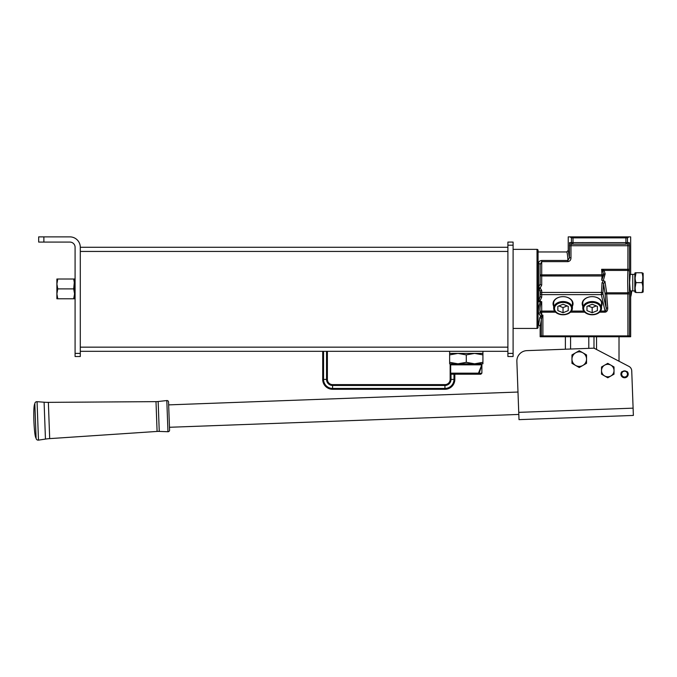 <?xml version="1.0" encoding="UTF-8"?>
<svg xmlns="http://www.w3.org/2000/svg" width="677" height="677" viewBox="0 0 677 677"><rect width="100%" height="100%" fill="white"/><g stroke="black" fill="none" stroke-linecap="round" stroke-linejoin="round"><path stroke-width="1.02" d="M626.606 371.749A0.465 0.465 0 0 1 627.325 371.741A3.639 3.639 0 0 1 624.566 377.758A3.639 3.639 0 0 1 621.799 371.741A0.465 0.465 0 0 1 622.518 371.749M621.655 374.11A2.911 2.911 0 0 0 624.566 377.03A2.911 2.911 0 0 0 627.477 374.11A2.911 2.911 0 0 0 624.566 371.199A2.911 2.911 0 0 0 621.655 374.11M627.689 374.11A3.123 3.123 0 0 1 624.566 377.233A3.123 3.123 0 0 1 621.444 374.11A3.123 3.123 0 0 1 624.566 370.988A3.123 3.123 0 0 1 627.689 374.11M614.022 366.959L607.777 363.354L604.654 365.157L601.531 366.959L601.531 374.169L607.777 377.774L614.022 374.169L614.022 366.959M601.531 370.564A6.245 6.245 0 0 1 610.899 365.157A6.245 6.245 0 0 1 610.899 375.972A6.245 6.245 0 0 1 601.531 370.564M571.963 354.917L571.963 363.329L579.25 367.526L586.527 363.329L586.527 354.917L582.889 352.81L579.25 350.711L571.963 354.917M582.889 365.428A7.286 7.286 0 0 1 571.963 359.123A7.286 7.286 0 0 1 582.889 352.81A7.286 7.286 0 0 1 582.889 365.428M626.682 371.681A3.224 3.224 0 0 0 622.451 371.681M631.734 370.827L633.105 408.155L631.734 370.827A5.204 5.204 0 0 0 628.967 366.418L593.991 348.164L593.991 336.748M565.38 336.748L565.38 349.222L526.875 350.635A10.4 10.4 0 0 0 516.864 361.416L519.005 419.638L633.367 415.433L519.005 419.638M168.649 404.88L517.99 392.034L516.864 361.416M594.457 348.147L526.875 350.635M518.734 412.361L633.105 408.155L633.367 415.433M169.47 427.28L518.81 414.442M629.923 274.439L634.823 274.329M629.923 290.865L634.823 290.975M643.15 292.015L641.965 292.532C643.125 289.248 643.125 285.956 641.965 282.647C643.125 279.364 643.125 276.072 641.965 272.763L643.15 273.288L643.15 292.015M635.128 287.776L636.008 282.647C634.848 285.939 634.848 289.231 636.008 292.532L634.823 292.015L634.823 273.288L635.128 272.763L641.965 272.763M635.128 277.892L636.008 272.763C634.848 276.055 634.848 279.347 636.008 282.647L641.965 282.647M632.75 274.329L632.75 290.975M636.008 292.532L641.965 292.532M630.194 290.873L629.61 282.647L630.194 274.43M630.668 290.898L630.668 336.748L629.229 336.748A1.557 1.557 -45 0 0 629.492 335.894L630.355 336.748M582.804 306.173A9.986 7.066 0 0 1 592.172 296.653A9.47 6.694 180 0 0 582.702 303.347A9.47 6.694 180 0 0 582.804 304.337M553.676 306.173A9.986 7.066 0 0 1 563.036 296.653A9.47 6.694 180 0 0 553.574 303.347A9.47 6.694 180 0 0 553.676 304.337M540.153 293.522A1.557 1.1 0 0 1 541.71 292.422L541.71 297.169L539.882 301.257L538.587 301.781L540.153 296.061L540.153 291.635L538.587 287.387L540.153 283.959A1.557 1.1 180 0 0 541.71 285.059L540.195 287.987L541.71 290.526L541.71 292.422L601.328 292.422A1.557 1.1 4.3 0 1 602.86 293.403A1.557 1.092 167.3 0 1 602.843 293.522A1.557 1.092 167.3 0 1 601.328 294.63L541.71 294.63A1.557 1.1 0 0 1 540.153 293.522M600.575 311.073L605.043 311.073L601.328 294.63L602.048 282.8L603.376 280.693L604.925 281.336L606.668 292.803A1.557 1.109 -13 0 0 605.145 293.92A1.557 1.109 -13 0 0 605.128 294.038L603.588 283.781L602.86 293.403L606.186 308.111C606.338 309.998 605.957 310.988 605.043 311.073L605.043 312.173L599.61 312.173M627.655 281.615L627.884 270.419A1.557 1.117 3.1 0 1 629.441 271.536L629.441 291.685A1.557 1.117 -3.1 0 1 627.884 292.803L627.655 281.615M540.153 283.959L540.153 264.605L541.71 261.644L541.71 274.87L603.613 274.752L602.936 271.621L601.641 269.302L604.053 270.419L605.162 273.863L603.283 280.693L601.735 280.261L603.613 274.828A1.557 0.762 -178.3 0 1 603.605 274.744L603.554 275.852M539.231 300.63A1.557 0.804 53.2 0 0 539.882 301.257L541.71 301.722L541.71 311.073A1.557 1.1 -0 0 0 540.153 312.165L541.71 315.101L542.886 315.101L541.778 317.335A1.557 0.948 -130.5 0 0 540.669 316.142L542.886 315.101L542.886 335.894L627.926 335.894L627.926 336.748L540.153 336.748L540.153 326.348L538.587 324.791L539.772 317.682L540.669 316.142L538.587 313.223C538.08 309.66 538.706 305.852 540.474 301.781L538.587 301.781L538.587 287.387L540.195 287.987A1.557 0.702 -59.5 0 0 539.391 289.113M630.668 274.405L630.668 236.874L571.786 236.874A1.557 1.557 123.7 0 0 571.439 237.864L569.958 236.874L568.24 236.874L568.24 250.397L566.674 251.962L538.071 251.962L538.071 288.377M627.926 336.748L629.229 336.748M602.936 271.621A1.557 0.897 132.8 0 1 604.053 270.419L627.884 270.419L627.926 245.717L570.973 245.717L570.973 257.802C570.956 259.934 569.949 261.212 567.952 261.644L541.71 261.644L541.71 260.45C539.544 260.806 538.503 261.838 538.587 263.539A1.557 1.066 180 0 1 540.153 264.605M570.973 257.802L569.416 257.802L567.952 260.45C567.58 254.89 567.157 252.056 566.674 251.962M628.95 236.874L627.469 237.864A1.557 1.557 -123.7 0 0 627.114 236.874M571.786 236.874L569.958 236.874M625.912 236.874L625.912 237.864L572.996 237.864L572.996 242.594L625.912 242.594L625.912 237.864L627.469 237.864L627.469 242.594A1.557 1.557 90 0 1 625.912 244.16L571.143 244.16A1.557 1.557 -90 0 1 569.577 242.594L569.416 257.802L568.24 250.397M569.577 242.594L572.996 242.594L572.996 244.16L571.143 244.16L570.973 245.717L569.416 245.717M572.403 304.337A9.47 6.694 180 0 0 572.505 303.347A9.47 6.694 180 0 0 563.036 296.653A9.986 7.066 0 0 1 572.403 306.173M601.531 304.337A9.47 6.694 180 0 0 601.641 303.347A9.47 6.694 180 0 0 592.172 296.653A9.986 7.066 0 0 1 601.531 306.173M540.466 336.748L541.329 335.894A1.557 1.557 45 0 0 541.592 336.748M541.778 317.335L540.153 326.348M607.726 307.993L606.668 293.92L629.492 293.92L629.492 335.894L627.926 335.894L627.884 292.803L606.668 292.803L606.668 293.92L605.128 294.038L606.186 308.111L607.726 307.993C607.743 310.531 606.846 311.928 605.043 312.173M625.912 244.16L625.912 242.594L629.322 242.594A1.557 1.557 90 0 1 627.765 244.16L627.782 244.169M629.322 242.594L629.492 245.717L627.926 245.717L627.765 244.16M603.588 274.405L603.605 274.693A1.557 0.779 178.1 0 0 603.605 274.718A1.557 0.762 -178.3 0 1 605.162 274.033M601.735 280.261L602.056 275.979A1.557 1.1 -175.7 0 0 603.588 275.141M567.952 261.644L567.952 260.45L541.71 260.45M604.925 281.336L603.588 283.781A1.557 1.1 4.3 0 0 602.048 282.8M629.492 245.717L629.492 269.302L601.641 269.302L602.056 275.979L541.71 275.979L541.71 274.87L540.153 274.87A1.557 1.1 180 0 0 541.71 275.979L541.71 285.059M540.474 301.257L540.474 301.781L541.71 301.722C540.153 305.234 539.637 308.712 540.153 312.165A1.557 1.066 180 0 1 538.587 313.223A1.557 1.066 179.5 0 0 540.153 312.173L541.71 312.173L541.71 315.685A1.557 0.432 -135 0 1 542.294 316.277M605.162 273.863A1.557 0.779 178.1 0 0 603.605 274.693L603.605 274.744M539.772 317.682A1.557 1.252 -175.9 0 1 541.329 318.943L541.329 335.894L542.886 335.894L542.886 336.748M540.153 296.061A1.557 1.1 0 0 0 541.71 297.169M540.153 291.635A1.557 1.1 0 0 1 541.71 290.526M630.668 296.958A26.014 25.912 -0 0 0 631.675 290.932M631.633 290.932A26.014 25.912 180 0 1 630.668 296.23M570.576 336.748L570.576 349.027M588.795 348.359L588.795 336.748M583.642 308.492A8.53 6.034 180 0 0 592.172 314.526A8.53 6.034 180 0 0 600.702 308.492A8.53 6.034 180 0 0 592.172 302.458A8.53 6.034 180 0 0 583.642 308.492M582.804 308.153A9.36 6.618 -0 0 1 592.172 301.536A9.36 6.618 -0 0 1 601.531 308.153A9.36 6.618 -0 0 1 592.172 314.78A9.36 6.618 -0 0 1 582.804 308.153L582.804 302.357M601.531 308.153L601.531 302.357M586.967 306.368L586.967 310.616L592.172 312.74L597.376 310.616L597.376 306.368L592.172 304.244L586.967 306.368L586.967 310.616M597.376 306.368L597.376 310.616M588.076 305.919L592.172 307.595L596.268 305.919M592.172 307.595L592.172 312.74M554.505 308.492A8.53 6.034 180 0 0 563.036 314.526A8.53 6.034 180 0 0 571.574 308.492A8.53 6.034 180 0 0 563.036 302.458A8.53 6.034 180 0 0 554.505 308.492M553.676 308.153A9.36 6.618 0 0 1 563.036 301.536A9.36 6.618 0 0 1 572.403 308.153A9.36 6.618 0 0 1 563.036 314.78A9.36 6.618 0 0 1 553.676 308.153L553.676 302.357M572.403 308.153L572.403 302.357M557.84 306.368L557.84 310.616L563.036 312.74L568.24 310.616L568.24 306.368L563.036 304.244L557.84 306.368L557.84 310.616M568.24 306.368L568.24 310.616M558.94 305.919L563.036 307.595L567.14 305.919M563.036 307.595L563.036 312.74M507.894 247.274L80.292 247.274L80.292 356.517L75.088 356.517L75.088 353.402L80.292 353.402M43.878 242.078L38.674 242.078L38.674 236.874L43.878 236.874L43.878 242.078L69.892 242.078A5.204 5.204 0 0 1 75.088 247.274L75.088 353.402M80.292 247.274A10.4 10.4 0 0 0 69.892 236.874L43.878 236.874M537.03 328.43L537.03 249.356A1.041 1.041 0 0 1 538.071 250.397L538.071 327.389A1.041 1.041 0 0 1 537.03 328.43L513.098 328.43M537.03 249.356L513.098 249.356M513.098 245.201L507.894 245.201L507.894 242.078L513.098 242.078L513.098 356.517L507.894 356.517L507.894 353.402L513.098 353.402M507.894 245.201L507.894 353.402M450.154 379.408L450.154 363.803L450.154 379.408A5.204 5.204 0 0 1 444.95 384.612L332.593 384.612A5.204 5.204 0 0 1 327.389 379.408L327.389 351.321L327.389 379.408A5.204 5.204 0 0 0 332.593 384.612L444.95 384.612A5.204 5.204 0 0 0 450.154 379.408L454.834 379.408L454.834 374.203L454.834 379.408A9.884 9.884 0 0 1 444.95 389.292L332.593 389.292L444.95 389.292L444.95 388.437A9.029 9.029 0 0 0 453.979 379.408L453.979 374.203M327.389 379.408L322.709 379.408A9.884 9.884 0 0 0 332.593 389.292L332.593 388.437L444.95 388.437L444.95 385.467A6.059 6.059 0 0 0 451.009 379.408L451.009 373.501M322.709 379.408L322.709 351.321L322.709 379.408M507.894 351.321L80.292 351.321M75.088 279.533L74.572 279.533L73.691 288.893L74.572 293.835L73.691 298.777L74.572 298.777L74.572 279.009L73.691 279.009L74.572 283.951M75.088 298.261L74.572 298.261L74.572 293.835M57.765 279.009L56.885 279.009L56.885 283.951L57.765 288.893L56.885 293.835L56.885 298.777L57.765 298.777L56.885 293.835L56.885 283.951L57.765 279.009L73.691 279.009M57.765 298.777L73.691 298.777M57.765 288.893L73.691 288.893M480.848 374.203L451.72 374.203L450.679 373.162L478.47 373.162L477.632 373.704L481.889 373.162L480.848 374.203M480.848 363.803L481.889 364.844L481.339 364.302L481.821 364.844L450.679 364.844L450.679 373.162M478.47 373.162L481.821 364.844M481.889 373.162L481.889 364.844L479.214 373.162M449.638 351.321L449.638 353.402L482.929 353.402L482.929 354.883L474.602 353.402L466.284 354.883L457.957 353.402L449.638 354.883L449.638 353.402M482.929 351.321L482.929 353.402M482.929 363.803L474.602 363.803L482.929 362.313L482.929 363.803M466.284 362.313L457.957 363.803L449.638 362.313L449.638 363.803L474.602 363.803L466.284 362.313L466.284 354.883M482.929 362.313L482.929 354.883M449.638 362.313L449.638 354.883M45.452 439.077L44.098 402.214L37.066 401.681A2.082 2.082 0 0 0 34.832 403.839C33.985 404.736 33.655 409.957 33.85 419.486L33.968 422.609C34.476 432.129 35.179 437.308 36.093 438.146A2.082 2.082 0 0 0 38.479 440.126L45.452 439.077A52.019 52.019 0 0 1 49.692 438.62L157.089 431.435A20.809 20.809 0 0 1 159.256 431.41L167.964 431.731L166.813 400.547L158.156 401.512L159.256 431.41M157.089 431.435L155.998 401.639A20.809 20.809 0 0 0 158.156 401.512M155.998 401.639L48.363 402.358L49.692 438.62M44.098 402.214A52.019 52.019 0 0 0 48.363 402.358M36.093 438.146L34.832 403.839M166.813 400.547A1.557 1.557 0 0 1 168.548 402.045L169.58 430.115A1.557 1.557 0 0 1 167.964 431.731M538.587 287.387L538.587 263.539M629.441 271.536L629.492 269.302M629.492 293.92L629.441 291.685M572.996 244.16A1.557 1.557 -90 0 1 571.439 242.594L571.439 237.864L572.996 237.864L572.996 236.874M584.733 312.173L570.483 312.173M555.597 312.173L541.71 312.173L541.71 311.073L554.632 311.073M571.447 311.073L583.76 311.073M332.593 384.612L332.593 388.437A9.029 9.029 0 0 1 323.564 379.408L323.564 351.321M326.534 351.321L326.534 379.408A6.059 6.059 0 0 0 332.593 385.467L444.95 385.467L444.95 384.612M451.009 364.505L451.009 363.803M507.894 251.438L80.292 251.438M507.894 347.157L80.292 347.157M38.479 440.126L37.066 401.681M538.587 324.791L538.071 324.791M596.539 349.256L596.539 336.748M619.015 361.146L619.015 336.748M451.72 363.803L450.679 364.844"/></g></svg>
